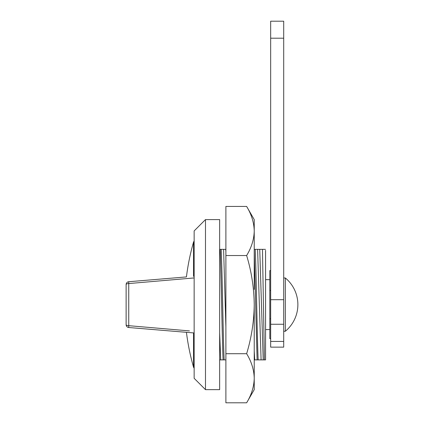 <?xml version="1.0" encoding="UTF-8"?>
<svg xmlns="http://www.w3.org/2000/svg" width="424" height="424" viewBox="0 0 424 424"><rect width="100%" height="100%" fill="white"/><g stroke="black" fill="none" stroke-linecap="round" stroke-linejoin="round"><path stroke-width="0.64" d="M285.341 277.98A34.577 34.577 0 0 1 285.341 331.261L285.341 277.98L283.704 277.98M194.144 368.281L193.545 367.189A226.734 226.734 0 0 1 186.438 332.321L128.721 327.508L128.748 325.685L189.443 330.9M193.545 276.326L193.545 242.051A226.734 226.734 0 0 0 186.438 276.92L128.721 281.732L186.438 276.92M205.481 389.645L194.144 378.309L194.144 230.932L205.481 219.595L205.481 389.645L219.653 389.645L219.653 219.595L205.481 219.595M254.23 359.886L263.214 359.886L259.737 249.354L262.467 249.354L264.417 359.886L265.567 359.886L265.567 250.33M263.214 359.886L264.417 359.886M219.653 359.886L225.886 359.886M225.886 249.354L219.653 249.354M259.737 249.354L254.23 249.354M262.467 249.354L265.435 249.354M220.146 249.354C221.148 269.797 222.091 339.444 223.098 359.886M220.703 359.886L219.653 332.708M254.23 250.971L257.108 359.886M258.168 359.886C257.167 339.444 256.218 269.797 255.216 249.354M224.158 359.886C223.151 339.444 222.208 269.797 221.206 249.354M225.886 251.649L225.727 249.354M225.886 326.994L223.602 249.354M254.713 359.886L254.23 351.024M261.089 359.886L257.612 249.354M193.699 332.925L128.721 327.508A2.836 2.836 0 0 1 126.124 324.689L126.124 284.557A2.836 1.002 0 0 1 128.748 283.555L135.463 282.978M194.144 277.937L128.748 283.555L128.721 281.732A2.836 2.836 0 0 0 126.124 284.557M193.545 367.189L193.545 332.914M126.124 324.689A2.836 1.002 0 0 0 128.748 325.685L128.748 283.555M270.666 270.607L269.818 270.607L269.818 338.633L270.666 338.633M269.818 318.79L270.666 318.79M269.818 290.451L270.666 290.451M283.704 38.208L283.704 347.134L270.666 347.134L270.666 21.2L283.704 21.2L283.704 38.208L270.666 38.208M254.23 289.417L254.23 230.985C254.024 222.616 251.496 214.433 246.636 206.44L225.886 206.44L225.886 255.529L246.636 255.529C251.501 247.515 254.029 239.332 254.23 230.985L254.23 219.595L246.636 206.44M254.109 366.924L254.23 366.484M225.886 353.711L246.636 353.711C251.506 337.61 254.04 321.249 254.23 304.623L254.23 389.645L246.636 402.8L225.886 402.8L225.886 255.529M254.23 304.623C254.008 287.79 251.474 271.429 246.636 255.529M246.636 402.8C251.501 394.786 254.029 386.603 254.23 378.256C254.024 369.887 251.496 361.704 246.636 353.711M283.704 341.437L270.666 341.437M283.704 324.254L270.666 324.254M283.704 299.71L270.666 299.71M269.818 279.681L265.567 279.644M194.144 240.959L193.545 242.051M269.818 329.559L265.567 329.596M285.341 331.261L283.704 331.261"/></g></svg>
